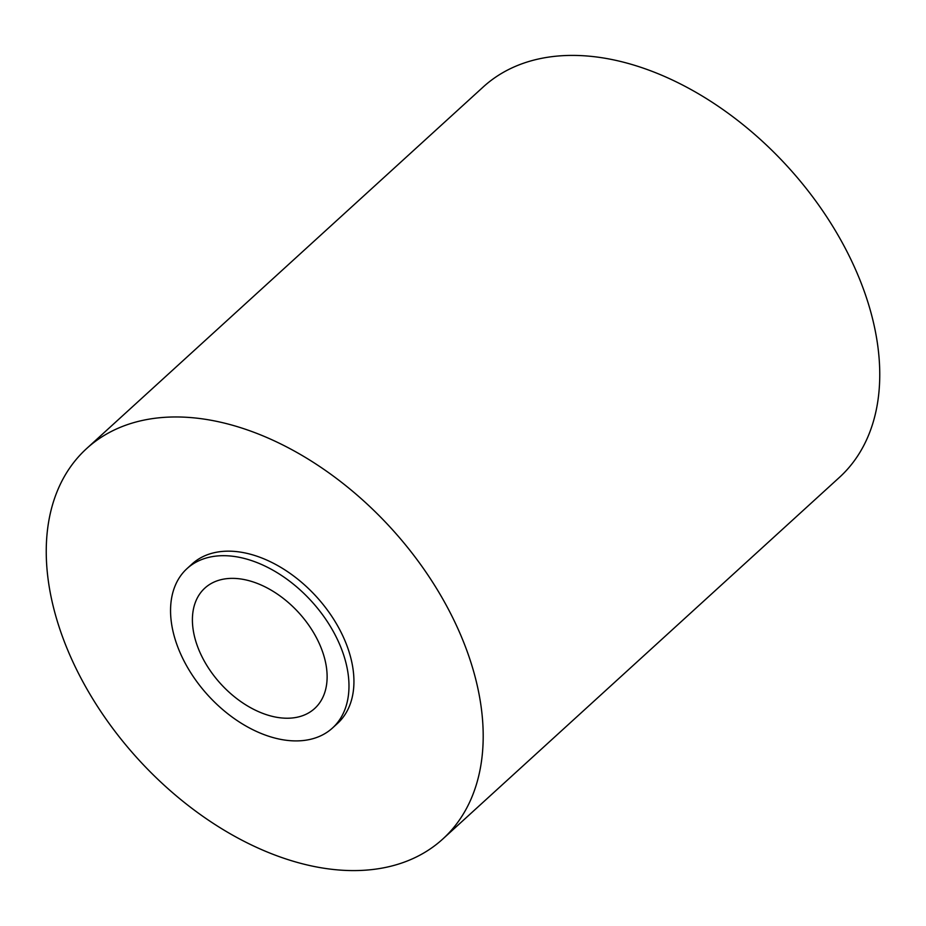 <?xml version="1.0" encoding="UTF-8"?>
<svg xmlns="http://www.w3.org/2000/svg" width="926" height="926" viewBox="0 0 926 926"><rect width="100%" height="100%" fill="white"/><g stroke="black" fill="none" stroke-linecap="round" stroke-linejoin="round"><path stroke-width="1.39" d="M280.277 739.295A107.902 69.936 47.6 0 1 185.767 664.266A107.902 69.936 47.6 0 1 187.064 568.564A107.902 69.936 47.6 0 1 239.255 557.302A107.902 69.936 47.6 0 1 333.765 632.331A107.902 69.936 47.6 0 1 332.469 728.033A107.902 69.936 47.6 0 1 280.277 739.295M187.064 568.564L192.018 564.038A107.902 69.936 47.6 0 1 244.209 552.776A107.902 69.936 47.6 0 1 338.719 627.805A107.902 69.936 47.6 0 1 337.423 723.519L332.469 728.033M314.944 866.643A264.257 171.264 47.6 0 1 83.502 682.89A264.257 171.264 47.6 0 1 86.685 448.508A264.257 171.264 47.6 0 1 214.496 420.913A264.257 171.264 47.6 0 1 445.938 604.666A264.257 171.264 47.6 0 1 442.755 839.049A264.257 171.264 47.6 0 1 314.944 866.643M86.685 448.508L483.245 86.951A264.257 171.264 47.6 0 1 611.056 59.357A264.257 171.264 47.6 0 1 842.498 243.11A264.257 171.264 47.6 0 1 839.315 477.492L442.755 839.049M244.279 579.583A81.476 52.805 47.6 0 1 315.639 636.243A81.476 52.805 47.6 0 1 314.655 708.506A81.476 52.805 47.6 0 1 275.254 717.013A81.476 52.805 47.6 0 1 203.894 660.354A81.476 52.805 47.6 0 1 204.866 588.091A81.476 52.805 47.6 0 1 244.279 579.583"/></g></svg>

